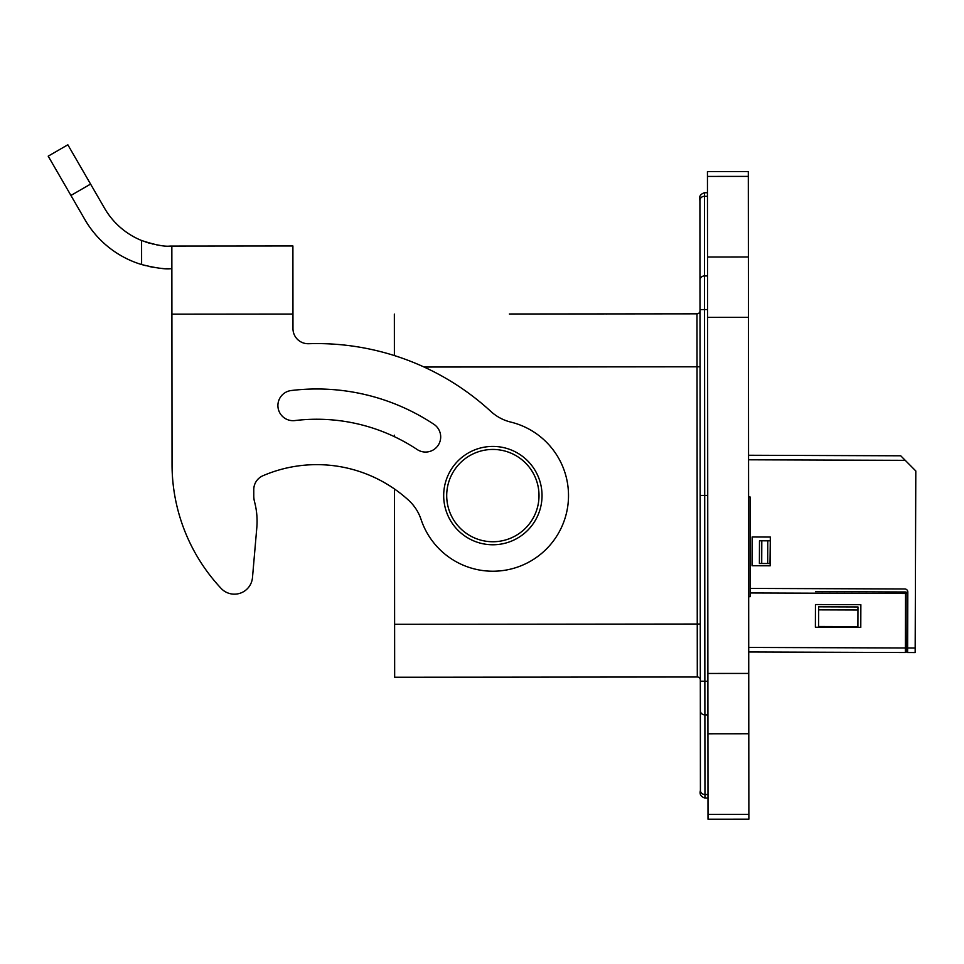 <?xml version="1.0" encoding="UTF-8"?>
<svg xmlns="http://www.w3.org/2000/svg" width="964" height="964" viewBox="0 0 964 964"><rect width="100%" height="100%" fill="white"/><g stroke="black" fill="none" stroke-linecap="round" stroke-linejoin="round"><path stroke-width="1.45" d="M707.889 681.259L700.322 681.187L700.418 790.42C699.334 794.191 700.852 796.734 704.973 798.072L704.961 794.529A4.543 4.109 180 0 1 700.418 790.42C700.43 794.541 700.43 794.541 700.418 790.42C700.43 794.541 700.43 794.541 700.418 790.42L700.165 495.412L707.733 495.412M707.456 176.424L707.443 171.604L748.305 171.568L748.871 819.171L708.01 819.207L707.456 176.424L748.305 176.388M699.948 244.229L699.985 292.646L699.948 244.229M700.346 698.177L700.382 746.606L700.346 698.177M700.165 495.412L699.912 200.416C699.9 196.282 699.9 196.282 699.912 200.416C699.9 196.282 699.9 196.282 699.912 200.416A4.543 4.109 -0 0 1 704.443 196.295L704.443 192.752C700.31 194.113 698.804 196.668 699.912 200.416L700.009 309.637L704.539 309.552L704.515 275.933A4.543 4.109 180 0 0 699.972 280.042M700.322 680.018A3.025 3.025 86.3 0 0 697.297 676.993A3.025 3.025 -90 0 1 700.322 680.018L700.274 624.033L700.322 680.018M606.187 313.915L696.984 313.83L697.032 366.79L700.057 366.79L700.009 310.806A3.025 3.025 -97.4 0 1 696.984 313.83A3.025 3.025 96.8 0 0 700.009 310.806L700.274 624.033L697.249 624.033L697.297 676.993L394.662 677.258L394.493 488.989A136.189 136.189 -90 0 0 262.919 475.746A136.189 136.189 -90 0 1 408.579 500.232A45.392 45.392 -90 0 1 421.063 519.451A75.662 75.662 90 0 0 567.977 504.594A75.662 75.662 90 0 0 510.787 422.087A45.392 45.392 -90 0 1 490.833 411.411A257.243 257.243 90 0 0 308.588 343.714A15.135 15.135 -90 0 1 292.972 328.603L292.899 245.953L171.845 246.061L292.899 245.953M696.984 313.83L509.341 313.999M394.384 355.571L394.348 314.095M394.445 436.692L394.445 435.198M394.553 556.156L394.613 623.804M90.58 184.088L70.926 195.451L48.2 156.156L67.841 144.793L104.582 208.284A75.662 75.662 -90 0 0 141.575 240.494C155.096 244.928 164.615 246.784 170.134 246.061L171.845 246.061L172.038 464.407A181.581 181.581 90 0 0 221.154 588.438A18.159 18.159 90 0 0 252.484 577.581L256.798 527.79A75.662 75.662 90 0 0 254.58 501.955A24.208 24.208 -90 0 1 253.773 495.797L253.773 489.652A15.135 15.135 -90 0 1 262.919 475.746M291.212 390.528A211.851 211.851 -90 0 1 433.933 424.317A15.135 15.135 -90 0 1 425.57 452.056A15.135 15.135 -90 0 1 417.195 449.537A181.581 181.581 90 0 0 294.863 420.569A15.135 15.135 -90 0 1 277.933 406.471A15.135 15.135 -90 0 1 291.212 390.528A211.851 211.851 -90 0 1 394.421 403.723M171.869 268.751L165.868 268.667M145.082 241.807L148.781 243M149.131 243.109L150.288 243.422M152.083 243.892L152.794 244.061M156.65 244.856L159.855 245.362M162.217 245.651L162.892 245.712M163 268.498L159.771 268.209M153.023 267.269L148.613 266.389M145.48 265.63L143.082 264.98M70.926 195.451L84.928 219.647A98.352 98.352 90 0 0 141.6 264.546C155.24 267.908 164.76 269.305 170.146 268.751M67.841 144.793L48.2 156.156M254.58 501.955A24.208 24.208 -90 0 1 253.773 495.797M221.154 588.438A18.159 18.159 90 0 0 234.409 594.173M294.863 420.569A15.135 15.135 -90 0 1 293.056 420.678M492.905 544.768A49.176 49.176 90 0 0 542.033 495.556A49.176 49.176 90 0 0 492.821 446.416A49.176 49.176 90 0 0 443.681 495.641A49.176 49.176 90 0 0 492.905 544.768M750.185 588.426L904.798 588.968A3.025 3.025 0 0 1 907.811 592.004L907.606 652.532L915.161 652.556L915.8 470.974L900.725 455.791L748.558 455.261M905.244 460.346L748.558 459.792M770.2 565.796L752.041 565.735L752.149 536.984L770.308 537.044L770.2 565.796M748.594 496.954L750.1 496.978L750.185 596.692L748.679 596.704M770.284 540.828L770.007 563.53L770.284 540.828M761.717 563.494L759.403 563.482L759.487 540.792L761.801 540.792L767.766 540.816L767.693 563.518L761.717 563.494L761.801 540.792M767.766 540.816L770.091 540.828M767.693 563.518L770.007 563.53M907.678 631.348L906.919 631.336M907.654 637.397L906.895 637.397L906.847 651.013A1.518 1.518 0 0 1 905.329 652.52L748.727 651.977L905.329 652.52A1.518 1.518 0 0 0 906.847 651.013A1.518 1.518 0 0 1 905.329 652.52L905.341 647.977L748.715 647.434M750.185 592.968L905.533 593.511L905.341 647.977L906.859 647.989L907.052 593.511A1.518 1.518 0 0 0 905.545 591.992L815.508 591.679M906.895 637.373L906.907 634.348M815.46 604.536L815.387 627.239L860.78 627.395L860.864 604.693L815.46 604.536M907.052 593.511L905.545 591.992L905.533 593.511L907.04 593.306M905.835 592.017L860.9 591.836M818.617 609.863L818.569 626.492L857.912 626.624L857.96 609.995L818.617 609.863L818.629 606.826L857.972 606.959L857.96 609.995M707.998 794.529L704.961 794.529L704.539 309.552L707.564 309.552M748.377 256.99L707.528 257.027M707.576 317.349L748.438 317.313M748.739 673.426L707.889 673.462M707.938 733.785L748.799 733.749M748.871 814.351L708.01 814.387M707.54 275.921L704.515 275.933L704.443 196.295L707.468 196.295M700.358 710.781A4.543 4.109 -0 0 0 704.901 714.89L707.925 714.89M424.088 367.031L697.032 366.79L697.249 624.033L394.613 624.298M141.575 240.494L141.6 264.546M171.905 314.144L292.96 314.047M492.821 449.441A46.151 46.151 90 0 0 446.706 495.641A46.151 46.151 90 0 0 492.905 541.744A46.151 46.151 90 0 0 539.009 495.556A46.151 46.151 90 0 0 492.821 449.441M915.185 648.013L907.618 647.989M704.443 192.752L707.468 192.752M704.973 798.072L707.998 798.072"/></g></svg>
